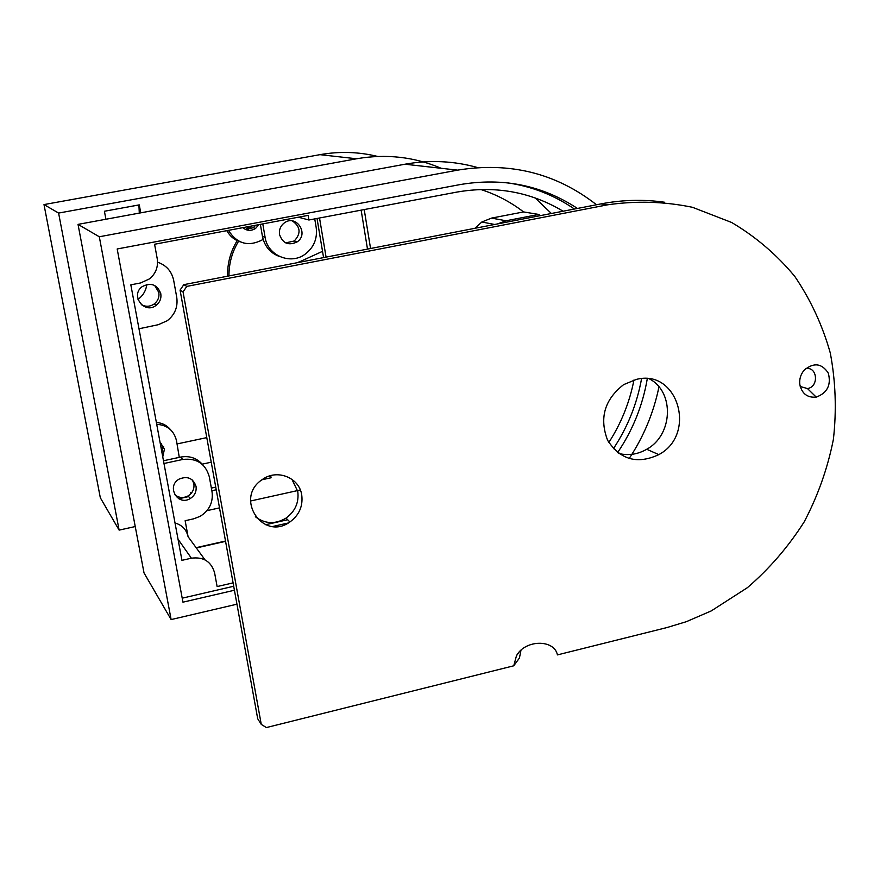 <?xml version="1.0" encoding="UTF-8"?>
<svg xmlns="http://www.w3.org/2000/svg" width="880" height="880" viewBox="0 0 880 880"><rect width="100%" height="100%" fill="white"/><g stroke="black" fill="none" stroke-linecap="round" stroke-linejoin="round"><path stroke-width="1.32" d="M519.079 652.157L516.483 655.71L513.755 665.797L519.442 657.987L520.982 650.232M516.483 655.71C525.173 639.518 554.191 639.045 557.436 654.896L667.062 627.528L686.378 621.665L711.249 610.918L747.417 587.664C769.461 568.656 788.392 546.722 804.199 521.862C817.927 495.737 827.662 468.248 833.393 439.373C836.682 410.201 835.648 381.403 830.291 352.99C822.481 325.303 810.634 299.761 794.761 276.386C776.787 254.705 755.744 236.742 731.621 222.464L692.571 207.328C664.807 201.52 636.471 200.684 607.585 204.809L186.802 286.396L183.04 291.896L180.07 290.114L257.697 718.729L261.272 724.405L183.04 291.896M664.51 202.235C643.533 199.254 622.336 199.804 600.93 203.896L183.799 284.669L180.07 290.114M800.206 386.485L807.466 388.564C819.291 386.826 817.443 366.113 805.662 368.665M255.343 516.736C264.979 524.018 275.209 524.48 286.033 518.111C295.218 511.346 299.123 502.447 297.759 491.414L291.896 479.27M513.755 665.797L266.398 727.562L261.272 724.405M301.741 495.033C303.116 506.154 299.167 515.141 289.905 521.972C262.878 541.673 233.948 497.97 262.196 479.611C276.87 468.6 299.365 477.488 301.741 495.033M636.328 379.412C677.974 368.434 697.202 434.39 658.801 454.63C637.384 464.574 620.334 459.822 607.64 440.363C599.148 418.187 604.483 399.608 623.656 384.626L636.328 379.412M799.788 384.34C799.249 378.994 800.734 374.253 804.232 370.106C813.769 362.241 821.799 363.242 828.3 373.109C831.369 384.934 827.343 392.942 816.222 397.122C807.301 397.903 801.823 393.646 799.788 384.34M618.827 453.508C628.441 455.807 637.736 454.388 646.723 449.262C672.837 435.215 674.74 392.205 649.616 378.983M183.799 284.669L186.802 286.396M629.134 458.579C643.709 436.612 653.642 412.709 658.955 386.881M596.497 204.754C556.116 173.195 509.828 161.656 457.622 170.137L404.976 164.219C429.77 159.786 454.014 160.908 477.697 167.585M535.106 197.901L551.375 213.488M633.952 380.006C629.585 402.446 621.203 423.291 608.817 442.508M182.204 598.18L233.706 586.256M613.404 448.69C627.594 427.273 636.988 403.931 641.575 378.653M574.387 209.033C554.125 195.063 531.663 186.296 506.99 182.754M563.112 211.222C530.651 191.818 495.231 185.438 456.83 192.093L308.913 220L308.132 215.38L154.583 244.255L157.223 258.687C158.378 266.794 155.837 273.515 149.578 278.839L140.591 282.953L130.834 284.834L181.951 560.34L191.4 558.195C203.588 556.655 211.332 561.594 214.632 572.99L217.118 586.564L233.09 582.879M99.308 236.764L171.127 619.575L144.023 572.935L78.023 224.378L99.308 236.764L457.622 170.137M171.127 619.575L236.951 604.186M617.606 452.584C632.808 430.089 642.708 405.46 647.295 378.697M577.445 208.439C542.069 185.251 502.876 177.309 459.855 184.624L117.183 248.974L182.952 602.173L234.432 590.238M78.023 224.378L404.976 164.219M292.347 220.913C300.586 226.765 301.224 233.464 294.25 240.988L285.692 242.88M141.295 304.634C145.717 306.988 150.018 306.768 154.22 303.963C157.949 300.96 159.478 297.11 158.818 292.402L154.649 285.461M174.636 494.549C178.717 497.937 183.205 498.388 188.1 495.913C192.588 492.987 194.513 488.939 193.864 483.78L192.434 480.062M361.141 210.144L367.499 249.095M260.37 224.356L262.438 236.39C264.616 246.587 270.512 253.363 280.126 256.751M163.482 460.757L180.631 457.083C189.662 455.521 197.043 458.106 202.807 464.849M287.661 519.739L265.628 524.7M138.996 328.779L158.29 324.698L167.244 320.727C174.889 314.71 178.057 306.911 176.748 297.341L173.646 280.247C171.655 271.238 166.287 265.21 157.553 262.174M160.798 293.7C157.267 284.537 151.074 282.172 142.208 286.627C129.877 295.306 144.441 314.721 156.156 305.327C159.907 302.313 161.458 298.43 160.798 293.7M163.988 463.496L182.732 459.47L180.631 457.083M175.032 522.995C182.116 525.03 186.472 529.606 188.089 536.712L185.141 520.718L193.633 518.826L200.156 516.329C209.363 510.477 213.323 502.293 212.036 491.777L209.33 476.85C205.546 463.683 196.68 457.886 182.732 459.47M370.557 248.501L364.21 209.561M308.913 220L298.386 217.206M262.79 223.905L265.1 237.281C267.619 255.596 290.554 265.188 305.085 254.221C313.852 247.5 317.548 238.623 316.195 227.59L314.743 218.9M279.532 234.542C282.755 243.463 288.607 245.916 297.11 241.912C309.507 233.794 295.922 213.785 284.196 222.992C280.478 225.951 278.927 229.801 279.532 234.542M196.031 486.332C193.094 478.148 187.462 475.739 179.113 479.105C166.078 486.277 177.694 506.473 190.234 498.553C194.755 495.605 196.68 491.535 196.031 486.332M196.108 547.668L225.522 541.035M494.648 224.477L481.844 222.002L491.524 218.108L523.567 211.926L538.791 214.445L540.309 215.633M538.791 214.445L506.066 220.77L497.607 223.905M481.844 222.002L474.87 228.305M523.567 211.926C510.631 201.982 496.364 194.502 480.766 189.486M272.943 526.438L288.266 522.984M225.577 541.343L196.317 547.954M377.729 156.464C358.765 151.811 339.515 151.206 319.968 154.66L356.587 158.774C386.078 153.67 414.282 156.838 441.199 168.289M58.597 213.07L44 204.578L100.32 497.761L119.13 530.123L58.597 213.07L356.587 158.774M44 204.578L319.968 154.66M300.311 489.973L250.481 501.017M219.516 507.881L206.943 510.664M135.234 526.548L119.13 530.123M319.528 217.998L326.073 257.114M270.699 475.629L271.073 477.763L261.998 479.754M216.238 489.786L211.849 490.743M156.717 424.314C167.299 425.073 173.888 430.496 176.473 440.605L179.289 457.369M146.817 284.482C145.992 290.653 143.066 295.614 138.061 299.354L138.006 299.387M140.734 212.839L139.271 204.875L104.412 211.255L105.908 219.241M228.459 230.362C237.138 244.013 248.6 247.093 262.834 239.602L263.142 239.382M258.863 224.642L255.563 228.47C251.097 231.198 246.84 230.934 242.781 227.667M162.756 456.885L164.439 449.13L160.116 442.64M211.244 462.198L202.224 464.145M170.654 429.825C166.98 425.403 162.217 422.928 156.365 422.422M271.073 477.763L269.258 476.058M322.531 251.339L297.946 262.559M323.576 257.598L317.031 218.471M226.82 230.67C229.9 236.192 234.388 239.932 240.306 241.89M245.333 229.383L253.231 227.722L255.717 225.236M162.019 452.881L162.668 447.04L161.282 443.531M178.816 498.751L188.639 496.595M138.908 204.941L139.293 213.103M190.773 493.812L190.564 492.646L191.972 492.338M211.376 488.092L215.754 487.135M190.564 492.646L191.169 493.383M160.996 447.359L163.691 446.776M177.089 443.927L206.789 437.613M227.59 276.188C227.304 263.428 230.505 251.581 237.171 240.647M245.85 229.614L249.194 226.457M228.976 275.913C228.877 263.483 232.078 251.933 238.568 241.263M247.357 230.098L251.834 225.962M600.93 203.896L607.585 204.809M205.073 559.922L188.089 536.712M265.1 237.281L262.438 236.39M178.035 539.231L191.4 558.195M491.524 218.108L506.066 220.77M286.033 518.111L289.905 521.972M658.801 454.63L646.723 449.262M807.466 388.564L816.222 397.122M156.156 305.327L154.22 303.963M294.25 240.988L297.11 241.912M190.234 498.553L188.1 495.913M299.607 262.24L298.859 261.965M253.231 227.722L255.563 228.47"/></g></svg>
